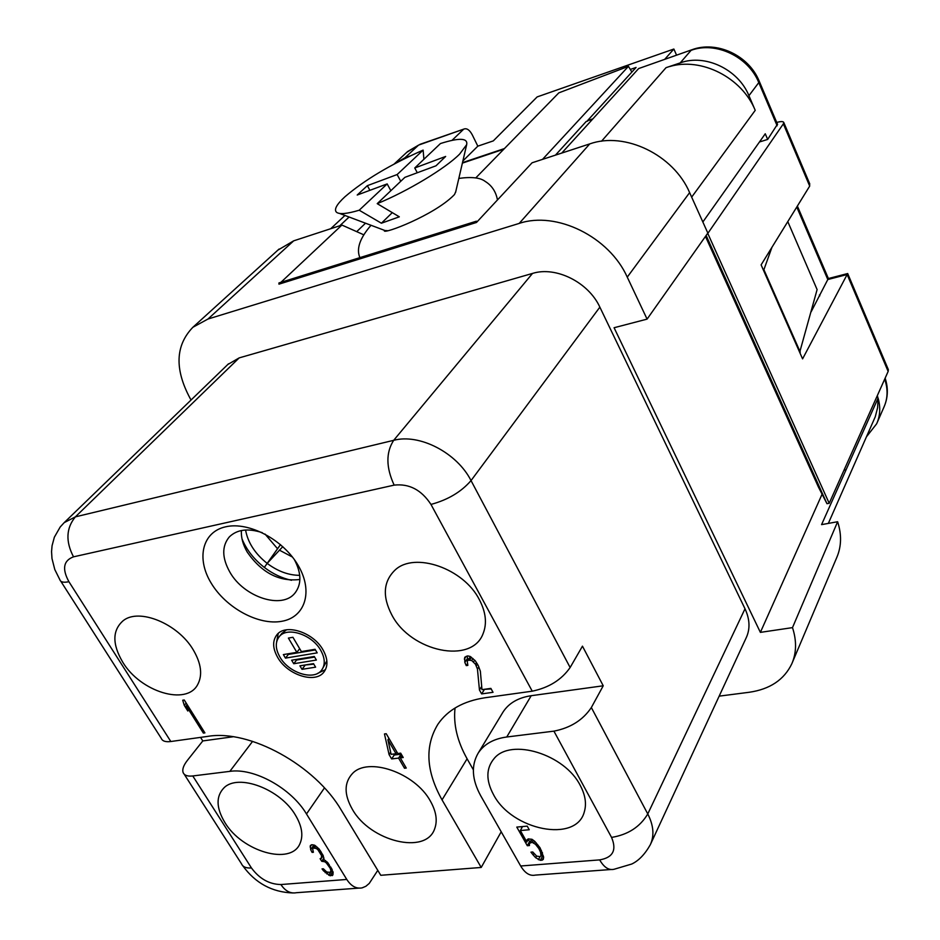 <?xml version="1.0" encoding="UTF-8"?>
<svg xmlns="http://www.w3.org/2000/svg" width="940" height="940" viewBox="0 0 940 940"><rect width="100%" height="100%" fill="white"/><g stroke="black" fill="none" stroke-linecap="round" stroke-linejoin="round"><path stroke-width="1.41" d="M542.168 860.159L543.297 859.336L543.637 857.08L539.96 847.668L534.789 841.347L532.04 839.326L528.268 838.891L527.14 839.749L526.823 842.029L520.349 830.549L529.244 829.738L527.211 826.131L516.788 827.082L527.317 845.73L529.455 845.553L529.467 843.298L532.122 842.322L535.483 844.296L538.82 848.514L540.524 852.11L540.994 855.8L540.171 856.61L536.705 856.14L532.769 851.993L530.947 852.145L533.156 854.942L535.683 857.715L540.336 860.312L542.168 860.159L543.579 857.491M540.336 860.312L542.533 856.117L543.402 856.058M233.132 736.76L202.793 740.932L187.424 760.331C183.547 765.313 182.113 769.355 183.1 772.48C184.275 775.383 187.507 776.534 192.782 775.958L229.842 771.364L252.613 741.355M192.782 775.958L251.45 867.961C259.464 878.783 269.287 884.317 280.907 884.54L346.778 879.452L306.487 813.97C291.294 788.249 254.059 767.663 229.842 771.364M295.43 815.121C280.343 789.048 238.196 773.221 223.979 787.849C215.824 796.321 216.118 807.848 224.836 822.453C242.074 851.605 291 865.811 299.978 843.603C303.479 835.613 301.963 826.119 295.43 815.121M333.124 872.12L327.954 862.861L324.077 859.712L323.207 855.611L319.106 848.973L314.536 845.166L311.763 844.719L310.329 845.553L310.705 849.725L312.092 852.392L313.396 852.275L312.656 848.843L313.549 848.068L316.322 848.514L317.931 849.772L321.621 855.741L321.163 858.573L320.105 858.667L321.738 861.298L324.782 861.745L326.38 862.991L330.163 868.219L330.998 870.922L329.975 872.379L326.685 871.956L323.348 868.783L322.032 868.889L323.513 870.84L330.163 875.798L332.913 874.893L333.124 872.12M480.763 795.863L520.678 865.999L599.673 859.889C612.962 857.597 616.922 850.113 611.552 837.411L553.918 731.144L506.754 736.995C493.524 738.817 483.994 744.21 478.166 753.152C471.034 765.454 471.892 779.695 480.763 795.863M580.297 785.523C564.752 754.197 510.808 737.736 494.146 758.51C486.039 768.215 485.804 780.224 493.465 794.547C511.701 830.29 576.385 843.38 584.327 811.808C586.678 803.818 585.338 795.064 580.297 785.523M391.111 754.327L387.914 739.827L396.034 753.727L391.111 754.327M553.918 731.144C570.545 727.877 583.012 720.005 591.342 707.538L603.233 685.789L582.459 646.156L570.134 667.518C561.556 679.808 548.925 687.692 532.24 691.182L484.993 697.762C463.455 701.064 447.781 709.876 437.946 724.2C424.657 746.008 426.02 771.235 442.047 799.881L481.21 867.456L380.771 875.293L341.408 810.339C315.299 765.289 249.523 729.205 207.869 736.361L170.822 741.519C165.546 742.177 162.362 741.12 161.257 738.323L60.771 581.19M479.365 599.673C463.608 568.359 414.611 551.475 395.094 570.016C383.273 581.484 382.204 596.477 391.863 615.007C410.804 651.702 471.856 664.827 483.148 633.513C487.132 623.408 485.863 612.128 479.365 599.673M193.217 649.798C177.942 623.655 139.085 607.71 123.187 620.682C112.283 630.258 112.119 644.076 122.717 662.148C140.436 691.84 186.555 706.081 197.659 684.625C202.746 675.12 201.266 663.511 193.217 649.798M430.391 801.091C415.045 772.668 367.728 756.418 352.288 773.726C344.04 782.82 344.052 794.653 352.312 809.211C370.055 841.312 425.844 855.236 434.632 828.892C437.664 820.773 436.254 811.514 430.391 801.091M211.206 583.176C196.049 558.489 202.264 531.876 225.682 526.799C248.865 521.336 283.516 539.783 298.321 565.692C313.49 591.53 305.124 617.38 281.73 621.305C258.535 625.605 226.023 607.922 211.206 583.176M204.908 732.883L184.24 699.983L182.713 700.218L184.287 705.388L187.812 711.004L186.249 705.858L203.369 733.094L204.908 732.883M479.459 690.007L481.632 693.908L493.03 692.298L490.868 688.386L481.985 689.643L480.352 671.195L478.248 665.52L475.299 660.797L470.118 656.425L467.768 655.92L464.724 657.26L464.83 662.406L466.275 665.614L467.85 665.379L467.239 661.173L468.39 660.139L471.68 660.491L475.464 664.216L477.45 669.068L479.459 690.007L481.703 686.447M384.472 733.952L389.078 754.585L391.639 758.933L398.584 758.098L404.517 768.25L406.256 768.05L400.322 757.887L403.225 757.534L400.675 753.152L397.773 753.516L386.223 733.717L384.472 733.952M323.031 649.928C313.337 632.173 285.361 623.22 276.807 634.911C272.33 640.939 272.624 648.459 277.711 657.471C287.593 675.178 315.605 684.026 324.053 671.877C328.213 666.014 327.872 658.705 323.031 649.928M279.944 657.107C288.827 673.04 314.042 681.007 321.645 670.091C325.393 664.815 325.087 658.223 320.728 650.316C311.998 634.336 286.817 626.275 279.121 636.827C275.103 642.243 275.373 649 279.944 657.107M288.392 638.072L296.852 652.337L283.351 654.593L285.466 658.118L317.191 652.865L315.076 649.293L301.387 651.573L292.916 637.285L288.392 638.072M291.635 660.209L293.738 663.734L316.392 660.045L314.289 656.484L291.635 660.209M299.919 665.826L302.01 669.339L315.605 667.165L313.514 663.628L299.919 665.826M419.922 144.361L464.289 128.933C467.086 128.181 469.753 130.167 472.28 134.867L477.826 146.158L462.88 160.987M664.874 59.15L673.863 49.033L537.151 96.914L493.3 140.894L477.826 146.158M796.768 207.047L827.799 279.533L828.387 278.534L847.692 273.54L888.218 369.338M811.138 311.798L827.799 279.533L847.14 274.527L847.68 273.54M776.745 122.447C780.882 121.295 783.232 121.307 783.772 122.47L783.349 123.845L809.693 186.085L761.106 264.88L802.584 358.88L847.14 274.527L888.147 371.418L888.347 369.643M888.147 371.418L829.198 503.299L826.977 503.711L818.47 487.132L705.458 236.41M702.85 221.993L765.254 133.786L767.675 139.425L759.532 141.952M819.422 294.937L819.809 295.841M876.456 397.585L877.831 397.291L877.29 395.705M592.329 119.462L587.488 120.673L636.086 67.445L630.317 69.454M592.893 118.851L587.488 120.673M503.805 149.202L462.374 163.125M504.451 148.555L462.492 162.643M866.562 436.665L876.668 423.764C880.204 415.786 880.674 407.243 878.089 398.137L877.607 407.713L875.258 416.784L828.34 523.404M669.562 66.576C701.264 56.952 742.001 77.597 755.22 110.344L748.933 95.669C738.358 69.372 705.07 53.603 680.266 62.886L666.025 67.68L601.518 141.223M464.289 128.933L418.57 145.101L404.94 157.779L394.13 164.042M404.94 157.779L409.887 156.075M476.486 222.463L476.427 221.182L278.933 282.964L278.957 284.162L476.486 222.463L532.063 162.796L589.744 143.902C624.853 131.306 673.639 154.841 689.631 192.618L627.262 277.136L647.084 319.118L614.079 327.731L760.378 632.373L822.089 494.193M799.682 352.3L817.107 289.591L787.791 221.617M706.128 235.458L826.977 503.711M767.675 139.425L777.486 124.198M783.349 123.845L707.785 233.437L829.198 503.299M792.303 662.606L836.764 557.502C841.488 546.504 841.77 534.578 837.622 521.735L821.572 524.626L878.089 398.137M587.7 121.025L586.149 121.542L555.446 155.135M689.631 192.618L707.832 233.061L647.084 319.118M280.884 282.353L341.902 225.059L293.68 240.84L277.946 250.087M341.902 225.059L363.38 234.624M837.622 521.735L792.491 627.626L760.378 632.373M719.17 696.141L749.192 692.275C769.907 689.279 784.113 679.784 791.821 663.769C796.544 652.795 796.768 640.751 792.491 627.626M356.707 231.651L365.519 223.203M452.011 140.365L463.314 129.532M638.718 68.538L691.899 49.75L638.648 68.561L561.756 153.067M673.863 49.033L676.53 55.096M293.68 240.84L207.963 319.036L519.197 223.415C556.398 210.772 609.296 236.774 627.262 277.136M191.067 399.994L190.115 398.36C174.476 369.126 175.404 345.427 192.876 327.285L207.963 319.036M227.797 364.497L239.183 357.893L532.51 273.423C555.869 266.008 588.511 282.247 599.861 307.145L745.009 608.791C749.873 619.307 750.273 628.966 746.219 637.755L650.668 843.967M502.406 713.072L503.029 712.05C508.834 703.12 518.222 697.668 531.206 695.706L603.233 685.789M610.871 869.524L535.354 875.093C529.902 876.245 525.014 873.213 520.678 865.999M377.774 870.358L369.255 883.412L365.872 886.279L362.135 887.865C356.284 888.993 351.161 886.185 346.778 879.452M202.793 740.932L200.549 737.383M481.21 867.456L501.208 831.783M455.042 708.008C453.256 724.388 457.287 741.308 467.098 758.792L473.349 769.813M475.805 177.883L558.818 92.86L628.449 66.341L631.88 72.063M542.533 159.365L628.449 66.341M454.561 194.392L455.747 191.654M339.54 213.427L385.012 230.547L387.409 230.676M455.583 192.383L466.663 144.69L459.601 154.137C445.384 168.448 407.502 191.302 377.222 203.651L399.324 216.823L381.405 223.215L359.209 210.219C347.107 213.838 339.563 214.543 336.567 212.311C333.771 209.679 336.544 204.509 344.91 196.789C364.567 179.975 390.64 164.418 423.129 150.106L423.905 159.271M466.663 144.69C468.049 137.945 459.319 137.569 440.449 143.55L414.752 167.978L445.654 156.451L435.995 165.804L404.893 177.343L377.222 203.651M400.757 181.279L397.138 174.546L367.352 185.662L357.212 195.026L387.174 183.911L359.209 210.219M397.138 174.546L423.129 150.106M390.84 190.703L387.174 183.911M367.352 185.662L369.902 190.326M417.289 172.749L414.752 167.978M392.274 212.64L381.405 223.215M809.693 186.085L809.563 183.441M763.597 270.532L771.963 247.267M800.281 352.159L764.197 270.368M294.326 559.523C301.493 573.083 301.705 584.245 294.984 593.023C282.129 609.755 243.942 597.253 229.889 572.166C221.922 557.913 221.722 546.175 229.29 536.94C237.009 529.443 247.996 528.022 262.248 532.663M241.404 530.536C240.981 537.515 242.955 544.73 247.302 552.203C261.755 572.883 279.286 581.966 299.895 579.475M280.519 544.624L267.207 563.354M291.517 580.286C282 578.241 272.941 573.952 264.328 567.419C253.953 559.312 246.515 549.806 242.003 538.879M282.799 546.634L267.171 563.389C255.069 553.742 247.866 542.615 245.575 530.007M264.328 567.419L280.473 544.589M299.731 575.327C288.674 575.327 277.829 571.344 267.171 563.389M203.369 733.094L204.309 731.931M186.249 705.858L187.201 704.695M184.287 705.388L186.191 703.073M483.795 689.384L491.173 688.938M467.239 661.173L470.47 656.649M467.015 656.038L468.026 659.962M331.127 871.239L333.042 871.862M321.163 858.573L323.196 855.6M313.09 844.849L313.901 846.987M393.625 754.021L394.213 755.032L401.145 754.174L401.897 755.466M528.292 839.326L529.561 841.57L530.442 841.5M521.171 826.683L521.829 827.846M541.064 855.67L542.533 856.117M481.632 693.908L484.112 689.948M477.45 669.068L478.848 666.883M476.333 665.802L477.45 664.075M475.464 664.216L476.498 662.606M473.513 661.936L474.653 660.162M471.68 660.491L472.973 658.505M469.659 659.951L471.398 657.26M468.39 660.139L470.599 656.731M466.275 665.614L467.427 663.84M464.83 662.406L467.38 658.505M464.337 659.046L466.064 656.402M332.267 875.634L332.971 874.553M330.163 875.798L332.713 871.885M328.718 875.234L331.256 871.321M326.862 874L327.931 872.355M325.264 872.755L326.051 871.545M323.513 870.84L324.194 869.806M330.88 871.615L332.196 869.606M330.998 870.922L332.055 869.3M330.715 869.559L331.55 868.266M330.163 868.219L330.868 867.138M328.53 865.587L329.2 864.577M326.38 862.991L327.096 861.909M324.782 861.745L325.557 860.558M322.796 861.216L324.041 859.313M321.738 861.298L323.936 857.985M321.915 857.116L323.078 855.365M321.621 855.741L322.549 854.343M320.517 853.05L321.233 851.969M319.694 851.722L320.364 850.712M317.931 849.772L318.719 848.609M316.322 848.514L317.227 847.175M314.606 847.974L315.887 846.059M313.549 848.068L315.206 845.612M312.656 848.843L314.947 845.436M312.092 852.392L312.973 851.076M310.705 849.725L313.314 845.847M310.106 846.975L311.551 844.837M389.078 754.585L390.64 752.235M400.322 757.887L401.968 755.372M404.517 768.25L405.493 766.746M398.584 758.098L401.145 754.174M391.639 758.933L394.213 755.032M387.914 739.827L388.913 738.335M396.034 753.727L397.021 752.223M529.467 843.298L531.676 839.209M527.317 845.73L529.561 841.57M520.349 830.549L522.534 826.554M526.823 842.029L528.538 838.88M530.289 842.487L531.993 839.303M532.122 842.322L533.262 840.219M533.755 842.933L534.66 841.253M535.483 844.296L536.223 842.922M537.304 846.388L538.009 845.06M538.82 848.514L539.56 847.128M539.619 849.936L540.406 848.468M540.524 852.11L541.452 850.336M541.111 854.295L542.216 852.216M540.994 855.8L542.498 852.956M533.156 854.942L533.944 853.473M535.683 857.715L536.564 856.034M538.409 859.724L540.042 856.622M278.252 633.442L276.595 642.091M317.497 673.463L325.452 669.656M326.85 660.843L321.95 669.691M281.718 633.572L286.453 629.835M287.969 653.817L288.345 654.44L315.452 649.916M296.241 659.445L296.594 660.033L314.642 657.072M304.513 665.073L313.831 664.169M296.852 652.337L299.684 648.694M285.466 658.118L288.345 654.44M293.738 663.734L296.594 660.033M302.01 669.339L304.842 665.626M532.24 691.182L430.966 504.428C421.437 489.881 409.159 483.454 394.154 485.122L73.508 556.832C63.438 560.581 61.911 568.865 68.914 581.707L170.822 741.519M884.693 379.149C888.065 388.995 887.842 398.266 884.011 406.973L877.032 422.93M691.664 197.13L755.22 110.344M680.243 62.851L691.088 50.337C715.61 41.113 748.428 56.611 758.792 82.579L748.933 95.669M691.899 49.75C716.727 40.385 748.98 55.472 759.25 81.263L758.792 82.579L777.145 125.796M406.785 152.304L418.512 145.148M394.107 164.065L407.619 151.54L418.629 145.089M339.822 225.729L349.104 217.023M589.744 143.902L519.197 223.415M745.009 608.791L647.766 813.946L591.342 707.538M570.134 667.518L471.034 480.587C457.005 452.786 419.428 433.352 393.684 440.32C385.835 452.516 385.988 467.45 394.154 485.122M599.861 307.145L471.034 480.587C461.258 491.89 447.898 499.845 430.966 504.428M611.552 837.411C628.002 834.72 640.07 826.906 647.766 813.946C653.629 825.438 654.475 835.707 650.304 844.755C644.887 854.319 638.695 860.746 631.727 864.036L613.961 869.3C608.721 870.452 603.962 867.315 599.673 859.889M506.754 736.995L531.206 695.706M280.907 884.54C285.302 891.108 290.495 893.823 296.464 892.706L358.704 888.124M306.487 813.97L324.453 787.932M251.45 867.961C246.163 868.325 242.837 866.927 241.474 863.766L184.193 774.196M239.183 357.893L75.376 516.859L64.19 522.64L60.195 526.999L54.355 537.21L52.064 545.74L51.559 551.615L51.982 558.524L54.802 569.558L59.937 579.886C60.677 582.165 63.673 582.765 68.914 581.707M73.508 556.832C65.506 541.475 66.129 528.151 75.376 516.859L393.684 440.32L532.51 273.423M442.047 799.881L467.098 758.792M843.991 470.2L845.659 469.871M279.333 550.111L292.469 557.056M265.021 534.073L277.535 548.725M885.151 378.127C888.394 388.208 888.006 397.832 884.011 406.973M330.715 228.714L344.933 215.46M759.25 81.263L777.568 124.409M503.029 712.05L478.166 753.152M242.696 865.658C255.328 883.142 272.071 892.236 292.904 892.965M228.502 363.815L64.19 522.64M279.086 249.041L192.876 327.285M454.478 194.521L453.762 195.297C433.857 215.319 383.485 234.459 384.319 230.77L385.012 230.547M497.46 199.938C495.932 191.643 491.808 185.45 485.111 181.361C480.316 177.648 471.551 176.661 458.826 178.412M371.018 225.271C359.856 238.126 356.143 248.912 359.891 257.63M783.772 122.47L809.775 183.946M797.379 206.06L828.387 278.534M295.536 592.341L294.984 593.023M282.035 633.172L279.121 636.827"/></g></svg>
